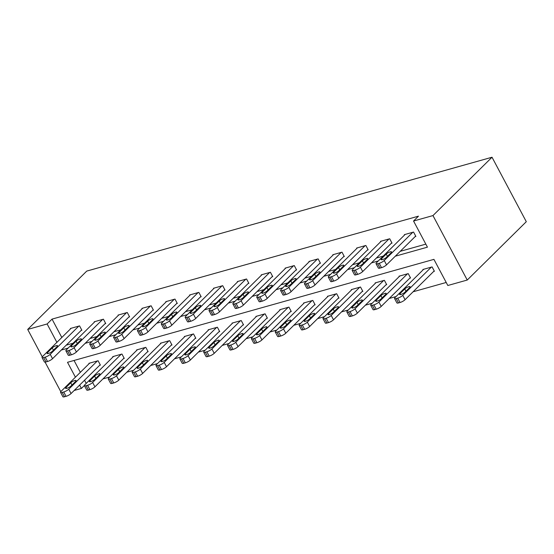 <?xml version="1.0" encoding="UTF-8"?>
<svg xmlns="http://www.w3.org/2000/svg" width="554" height="554" viewBox="0 0 554 554"><rect width="100%" height="100%" fill="white"/><g stroke="black" fill="none" stroke-linecap="round" stroke-linejoin="round"><path stroke-width="0.83" d="M84.395 385.48L81.396 388.437L74.181 390.466M75.42 377.191L67.505 362.302L433.927 259.362L447.819 285.497L467.244 280.04L526.3 221.697L492.021 157.232L86.756 271.086L27.7 329.429L47.125 323.972L56.889 342.344M102.961 378.901L109.768 376.99M126.818 372.205L133.632 370.287M150.674 365.501L157.488 363.583M174.531 358.798L181.345 356.88M198.387 352.095L205.202 350.176M222.244 345.391L229.058 343.48M246.101 338.688L252.915 336.777M269.957 331.984L276.771 330.073M293.814 325.281L300.628 323.37M317.671 318.578L324.485 316.666M341.527 311.881L348.341 309.963M365.391 305.178L372.198 303.26M389.247 298.474L396.055 296.556M413.104 291.771L446.212 282.471M74.035 360.467L80.344 372.33M84.54 380.231L86.223 383.389M433.637 271.481L434.405 271.266L432.085 266.91L422.91 269.486L423.104 269.84M409.78 278.184L410.549 277.969L408.229 273.614L399.053 276.19L399.24 276.543M385.923 284.888L386.692 284.673L384.372 280.317L375.196 282.893L375.383 283.246M362.067 291.591L362.835 291.376L360.516 287.02L351.34 289.597L351.527 289.95M338.21 298.294L338.972 298.08L336.659 293.724L327.483 296.3L327.67 296.653M314.353 304.998L315.115 304.776L312.802 300.42L303.627 303.003L303.814 303.357M290.497 311.694L291.259 311.48L288.946 307.124L279.77 309.707L279.957 310.06M266.64 318.398L267.402 318.183L265.089 313.827L255.913 316.41L256.1 316.763M242.784 325.101L243.545 324.886L241.232 320.531L232.057 323.107L232.244 323.467M218.927 331.804L219.689 331.59L217.376 327.234L208.2 329.81L208.387 330.163M195.07 338.508L195.832 338.293L193.519 333.937L184.337 336.513L184.53 336.867M171.207 345.211L171.975 344.997L169.656 340.641L160.48 343.217L160.674 343.57M147.35 351.915L148.119 351.7L145.799 347.344L136.623 349.92L136.817 350.273M123.494 358.618L124.262 358.403L121.942 354.048L112.767 356.624L112.954 356.977M99.637 365.321L100.406 365.1L98.086 360.744L88.91 363.327L89.097 363.68M395.321 256.19L427.439 247.16L413.547 221.025L418.464 216.164L52.041 319.111L61.813 337.483M66.238 345.163L73.052 343.251M90.094 338.459L96.908 336.548M113.951 331.756L120.765 329.845M137.808 325.053L144.622 323.141M161.664 318.356L168.478 316.438M185.528 311.653L192.335 309.734M209.384 304.949L216.192 303.031M233.241 298.246L240.055 296.328M257.098 291.543L263.912 289.631M280.954 284.839L287.768 282.928M304.811 278.136L311.625 276.224M328.667 271.432L335.482 269.521M352.524 264.729L359.338 262.818M376.381 258.032L383.195 256.114M400.237 251.329L425.832 244.134M415.112 236.634L415.874 236.419L413.561 232.064L404.385 234.64L404.572 234.993M391.256 243.338L392.017 243.123L389.704 238.767L380.529 241.343L380.716 241.696M367.399 250.041L368.161 249.826L365.848 245.47L356.672 248.047L356.859 248.4M343.542 256.744L344.304 256.53L341.991 252.174L332.816 254.75L333.002 255.103M319.686 263.448L320.447 263.233L318.128 258.877L308.952 261.453L309.146 261.807M295.822 270.151L296.591 269.93L294.271 265.574L285.095 268.157L285.289 268.51M271.966 276.848L272.734 276.633L270.414 272.277L261.239 274.86L261.426 275.213M248.109 283.551L248.878 283.336L246.558 278.981L237.382 281.564L237.569 281.917M224.252 290.254L225.021 290.04L222.701 285.684L213.525 288.26L213.712 288.62M200.396 296.958L201.157 296.743L198.844 292.387L189.669 294.963L189.856 295.317M176.539 303.661L177.301 303.447L174.988 299.091L165.812 301.667L165.999 302.02M152.682 310.365L153.444 310.15L151.131 305.794L141.956 308.37L142.143 308.723M128.826 317.068L129.588 316.853L127.275 312.498L118.099 315.074L118.286 315.427M104.969 323.771L105.731 323.557L103.418 319.201L94.242 321.777L94.429 322.13M81.113 330.468L81.874 330.253L79.561 325.897L70.386 328.48L70.573 328.834M52.041 319.111L47.125 323.972M413.547 221.025L432.965 215.575L492.021 157.232M27.7 329.429L42.27 356.831M45.068 362.101L60.795 391.678M79.624 385.092L81.396 388.437M467.244 280.04L432.965 215.575M61.314 350.024L68.128 348.113M85.177 343.321L91.985 341.409M109.034 336.617L115.841 334.706M132.891 329.914L139.698 328.003M156.747 323.217L163.562 321.299M180.604 316.514L187.418 314.596M204.461 309.811L211.275 307.892M228.317 303.107L235.131 301.196M252.174 296.404L258.988 294.493M276.031 289.7L282.845 287.789M299.887 282.997L306.701 281.086M323.744 276.294L330.558 274.382M347.6 269.59L354.415 267.679M371.464 262.894L378.271 260.976M412.792 232.278L384.234 260.498A4.079 1.046 -28 0 1 379.206 263.302L377.676 263.732A4.079 1.046 -28 0 1 376.041 263.704A4.079 1.046 -28 0 1 376.588 262.644L405.147 234.425M376.041 263.704L378.354 268.06A4.079 1.046 152 0 0 379.989 268.088L381.519 267.658A4.079 1.046 152 0 0 386.547 264.854L415.687 236.066M386.401 257.381A3.269 0.831 152 0 1 383.32 259.293A3.269 0.831 152 0 1 381.069 259.604A3.269 0.831 152 0 1 381.505 258.76L386.228 254.092A3.269 0.831 152 0 1 389.31 252.181A3.269 0.831 152 0 1 391.56 251.869A3.269 0.831 152 0 1 391.124 252.714L386.401 257.381M431.324 267.125L402.758 295.344A4.079 1.046 -28 0 1 397.73 298.149L396.207 298.578A4.079 1.046 -28 0 1 394.566 298.551A4.079 1.046 -28 0 1 395.113 297.491L423.678 269.272M434.218 270.913L405.078 299.7A4.079 1.046 152 0 1 400.05 302.505L398.52 302.934A4.079 1.046 152 0 1 396.886 302.906L394.566 298.551M404.926 292.228L409.648 287.561A3.269 0.831 -28 0 0 410.092 286.716A3.269 0.831 -28 0 0 407.834 287.027A3.269 0.831 -28 0 0 404.759 288.939L400.036 293.606A3.269 0.831 -28 0 0 399.6 294.451A3.269 0.831 -28 0 0 401.851 294.139A3.269 0.831 -28 0 0 404.926 292.228M388.936 238.982L360.377 267.201A4.079 1.046 -28 0 1 355.349 270.006L353.819 270.435A4.079 1.046 -28 0 1 352.185 270.407A4.079 1.046 -28 0 1 352.725 269.348L381.291 241.129M352.185 270.407L354.498 274.763A4.079 1.046 152 0 0 356.132 274.791L357.662 274.362A4.079 1.046 152 0 0 362.69 271.557L391.83 242.77M362.545 264.085A3.269 0.831 152 0 1 359.463 265.996A3.269 0.831 152 0 1 357.212 266.308A3.269 0.831 152 0 1 357.649 265.463L362.371 260.796A3.269 0.831 152 0 1 365.453 258.884A3.269 0.831 152 0 1 367.704 258.573A3.269 0.831 152 0 1 367.267 259.417L362.545 264.085M365.079 245.685L336.52 273.905A4.079 1.046 -28 0 1 331.493 276.709L329.962 277.139A4.079 1.046 -28 0 1 328.328 277.104A4.079 1.046 -28 0 1 328.868 276.051L357.434 247.832M328.328 277.104L330.641 281.46A4.079 1.046 152 0 0 332.275 281.494L333.806 281.065A4.079 1.046 152 0 0 338.833 278.26L367.974 249.473M338.688 270.788A3.269 0.831 152 0 1 335.606 272.7A3.269 0.831 152 0 1 333.356 273.011A3.269 0.831 152 0 1 333.792 272.159L338.515 267.499A3.269 0.831 152 0 1 341.589 265.588A3.269 0.831 152 0 1 343.847 265.276A3.269 0.831 152 0 1 343.411 266.121L338.688 270.788M407.467 273.828L378.901 302.048A4.079 1.046 -28 0 1 373.874 304.852L372.343 305.282A4.079 1.046 -28 0 1 370.709 305.254A4.079 1.046 -28 0 1 371.256 304.194L399.822 275.975M410.362 277.616L381.221 306.404A4.079 1.046 152 0 1 376.194 309.208L374.663 309.638A4.079 1.046 152 0 1 373.029 309.61L370.709 305.254M381.069 298.931L385.792 294.264A3.269 0.831 -28 0 0 386.228 293.419A3.269 0.831 -28 0 0 383.977 293.731A3.269 0.831 -28 0 0 380.903 295.642L376.173 300.31A3.269 0.831 -28 0 0 375.737 301.154A3.269 0.831 -28 0 0 377.994 300.843A3.269 0.831 -28 0 0 381.069 298.931M383.61 280.532L355.045 308.751A4.079 1.046 -28 0 1 350.017 311.556L348.487 311.985A4.079 1.046 -28 0 1 346.852 311.95A4.079 1.046 -28 0 1 347.4 310.898L375.965 282.678M386.498 284.32L357.365 313.107A4.079 1.046 152 0 1 352.337 315.912L350.807 316.341A4.079 1.046 152 0 1 349.172 316.306L346.852 311.95M357.212 305.635L361.935 300.967A3.269 0.831 -28 0 0 362.371 300.123A3.269 0.831 -28 0 0 360.121 300.434A3.269 0.831 -28 0 0 357.046 302.346L352.316 307.013A3.269 0.831 -28 0 0 351.88 307.858A3.269 0.831 -28 0 0 354.138 307.546A3.269 0.831 -28 0 0 357.212 305.635M341.222 252.389L312.657 280.601A4.079 1.046 -28 0 1 307.636 283.406L306.106 283.835A4.079 1.046 -28 0 1 304.471 283.807A4.079 1.046 -28 0 1 305.012 282.755L333.577 254.535M304.471 283.807L306.784 288.163A4.079 1.046 152 0 0 308.419 288.191L309.949 287.761A4.079 1.046 152 0 0 314.977 284.957L344.117 256.177M314.824 277.492A3.269 0.831 152 0 1 311.75 279.403A3.269 0.831 152 0 1 309.499 279.715A3.269 0.831 152 0 1 309.935 278.863L314.658 274.195A3.269 0.831 152 0 1 317.733 272.291A3.269 0.831 152 0 1 319.99 271.979A3.269 0.831 152 0 1 319.554 272.824L314.824 277.492M317.366 259.092L288.8 287.304A4.079 1.046 -28 0 1 283.773 290.109L282.249 290.538A4.079 1.046 -28 0 1 280.608 290.511A4.079 1.046 -28 0 1 281.155 289.458L309.721 261.239M280.608 290.511L282.928 294.867A4.079 1.046 152 0 0 284.562 294.894L286.093 294.465A4.079 1.046 152 0 0 291.12 291.66L320.26 262.873M290.968 284.195A3.269 0.831 152 0 1 287.893 286.099A3.269 0.831 152 0 1 285.642 286.411A3.269 0.831 152 0 1 286.079 285.566L290.802 280.899A3.269 0.831 152 0 1 293.876 278.994A3.269 0.831 152 0 1 296.134 278.683A3.269 0.831 152 0 1 295.697 279.528L290.968 284.195M293.509 265.795L264.944 294.008A4.079 1.046 -28 0 1 259.916 296.812L258.393 297.242A4.079 1.046 -28 0 1 256.751 297.214A4.079 1.046 -28 0 1 257.298 296.155L285.864 267.942M256.751 297.214L259.071 301.57A4.079 1.046 152 0 0 260.705 301.598L262.236 301.168A4.079 1.046 152 0 0 267.263 298.364L296.404 269.576M267.111 290.898A3.269 0.831 152 0 1 264.036 292.803A3.269 0.831 152 0 1 261.786 293.114A3.269 0.831 152 0 1 262.222 292.27L266.945 287.602A3.269 0.831 152 0 1 270.02 285.691A3.269 0.831 152 0 1 272.277 285.386A3.269 0.831 152 0 1 271.834 286.231L267.111 290.898M359.754 287.235L331.188 315.448A4.079 1.046 -28 0 1 326.161 318.252L324.63 318.682A4.079 1.046 -28 0 1 322.996 318.654A4.079 1.046 -28 0 1 323.543 317.601L352.109 289.382M362.641 291.023L333.508 319.803A4.079 1.046 152 0 1 328.48 322.608L326.95 323.037A4.079 1.046 152 0 1 325.316 323.01L322.996 318.654M333.356 312.338L338.079 307.671A3.269 0.831 -28 0 0 338.515 306.826A3.269 0.831 -28 0 0 336.264 307.138A3.269 0.831 -28 0 0 333.189 309.042L328.46 313.709A3.269 0.831 -28 0 0 328.023 314.561A3.269 0.831 -28 0 0 330.281 314.25A3.269 0.831 -28 0 0 333.356 312.338M335.897 293.939L307.332 322.151A4.079 1.046 -28 0 1 302.304 324.956L300.774 325.385A4.079 1.046 -28 0 1 299.139 325.357A4.079 1.046 -28 0 1 299.686 324.305L328.245 296.085M338.785 297.72L309.644 326.507A4.079 1.046 152 0 1 304.617 329.311L303.093 329.741A4.079 1.046 152 0 1 301.452 329.713L299.139 325.357M309.499 319.042L314.222 314.374A3.269 0.831 -28 0 0 314.658 313.529A3.269 0.831 -28 0 0 312.408 313.841A3.269 0.831 -28 0 0 309.326 315.745L304.603 320.413A3.269 0.831 -28 0 0 304.167 321.258A3.269 0.831 -28 0 0 306.417 320.946A3.269 0.831 -28 0 0 309.499 319.042M312.041 300.642L283.475 328.854A4.079 1.046 -28 0 1 278.447 331.659L276.917 332.088A4.079 1.046 -28 0 1 275.283 332.061A4.079 1.046 -28 0 1 275.83 331.001L304.388 302.789M314.928 304.423L285.788 333.21A4.079 1.046 152 0 1 280.76 336.015L279.237 336.444A4.079 1.046 152 0 1 277.596 336.416L275.283 332.061M285.642 325.745L290.365 321.078A3.269 0.831 -28 0 0 290.802 320.233A3.269 0.831 -28 0 0 288.551 320.544A3.269 0.831 -28 0 0 285.469 322.449L280.746 327.116A3.269 0.831 -28 0 0 280.31 327.961A3.269 0.831 -28 0 0 282.561 327.649A3.269 0.831 -28 0 0 285.642 325.745M269.653 272.492L241.087 300.711A4.079 1.046 -28 0 1 236.059 303.516L234.529 303.945A4.079 1.046 -28 0 1 232.895 303.917A4.079 1.046 -28 0 1 233.442 302.858L262.007 274.646M232.895 303.917L235.215 308.273A4.079 1.046 152 0 0 236.849 308.301L238.379 307.872A4.079 1.046 152 0 0 243.407 305.067L272.547 276.28M243.254 297.602A3.269 0.831 152 0 1 240.18 299.506A3.269 0.831 152 0 1 237.922 299.818A3.269 0.831 152 0 1 238.358 298.973L243.088 294.306A3.269 0.831 152 0 1 246.163 292.394A3.269 0.831 152 0 1 248.414 292.083A3.269 0.831 152 0 1 247.977 292.934L243.254 297.602M288.177 307.338L259.618 335.558A4.079 1.046 -28 0 1 254.591 338.362L253.06 338.792A4.079 1.046 -28 0 1 251.426 338.764A4.079 1.046 -28 0 1 251.973 337.705L280.532 309.492M291.072 311.126L261.931 339.914A4.079 1.046 152 0 1 256.904 342.718L255.373 343.148A4.079 1.046 152 0 1 253.739 343.12L251.426 338.764M261.786 332.448L266.509 327.781A3.269 0.831 -28 0 0 266.945 326.929A3.269 0.831 -28 0 0 264.694 327.241A3.269 0.831 -28 0 0 261.613 329.152L256.89 333.82A3.269 0.831 -28 0 0 256.454 334.664A3.269 0.831 -28 0 0 258.704 334.353A3.269 0.831 -28 0 0 261.786 332.448M245.796 279.195L217.23 307.415A4.079 1.046 -28 0 1 212.203 310.219L210.672 310.649A4.079 1.046 -28 0 1 209.038 310.621A4.079 1.046 -28 0 1 209.585 309.561L238.151 281.342M209.038 310.621L211.358 314.977A4.079 1.046 152 0 0 212.992 315.004L214.523 314.575A4.079 1.046 152 0 0 219.55 311.77L248.684 282.983M219.398 304.298A3.269 0.831 152 0 1 216.323 306.21A3.269 0.831 152 0 1 214.066 306.521A3.269 0.831 152 0 1 214.502 305.676L219.232 301.009A3.269 0.831 152 0 1 222.306 299.098A3.269 0.831 152 0 1 224.557 298.786A3.269 0.831 152 0 1 224.121 299.631L219.398 304.298M264.32 314.042L235.762 342.261A4.079 1.046 -28 0 1 230.734 345.066L229.204 345.495A4.079 1.046 -28 0 1 227.569 345.467A4.079 1.046 -28 0 1 228.116 344.408L256.675 316.196M267.215 317.83L238.075 346.617A4.079 1.046 152 0 1 233.047 349.422L231.517 349.851A4.079 1.046 152 0 1 229.882 349.823L227.569 345.467M237.929 339.145L242.652 334.478A3.269 0.831 -28 0 0 243.088 333.633A3.269 0.831 -28 0 0 240.838 333.944A3.269 0.831 -28 0 0 237.756 335.856L233.033 340.523A3.269 0.831 -28 0 0 232.597 341.368A3.269 0.831 -28 0 0 234.848 341.056A3.269 0.831 -28 0 0 237.929 339.145M221.939 285.899L193.374 314.118A4.079 1.046 -28 0 1 188.346 316.923L186.816 317.352A4.079 1.046 -28 0 1 185.181 317.324A4.079 1.046 -28 0 1 185.728 316.265L214.294 288.045M185.181 317.324L187.501 321.68A4.079 1.046 152 0 0 189.136 321.708L190.666 321.278A4.079 1.046 152 0 0 195.694 318.474L224.827 289.687M195.541 311.002A3.269 0.831 152 0 1 192.467 312.913A3.269 0.831 152 0 1 190.209 313.225A3.269 0.831 152 0 1 190.645 312.38L195.375 307.712A3.269 0.831 152 0 1 198.45 305.801A3.269 0.831 152 0 1 200.7 305.489A3.269 0.831 152 0 1 200.264 306.334L195.541 311.002M240.464 320.745L211.905 348.965A4.079 1.046 -28 0 1 206.877 351.769L205.347 352.199A4.079 1.046 -28 0 1 203.713 352.171A4.079 1.046 -28 0 1 204.253 351.111L232.819 322.892M243.358 324.533L214.218 353.32A4.079 1.046 152 0 1 209.19 356.125L207.66 356.554A4.079 1.046 152 0 1 206.026 356.527L203.713 352.171M214.073 345.848L218.795 341.181A3.269 0.831 -28 0 0 219.232 340.336A3.269 0.831 -28 0 0 216.974 340.648A3.269 0.831 -28 0 0 213.899 342.559L209.177 347.226A3.269 0.831 -28 0 0 208.74 348.071A3.269 0.831 -28 0 0 210.991 347.76A3.269 0.831 -28 0 0 214.073 345.848M198.083 292.602L169.517 320.821A4.079 1.046 -28 0 1 164.49 323.626L162.959 324.055A4.079 1.046 -28 0 1 161.325 324.028A4.079 1.046 -28 0 1 161.872 322.968L190.431 294.749M161.325 324.028L163.638 328.383A4.079 1.046 152 0 0 165.279 328.411L166.802 327.982A4.079 1.046 152 0 0 171.83 325.177L200.97 296.39M171.685 317.705A3.269 0.831 152 0 1 168.603 319.616A3.269 0.831 152 0 1 166.352 319.928A3.269 0.831 152 0 1 166.789 319.083L171.511 314.416A3.269 0.831 152 0 1 174.593 312.504A3.269 0.831 152 0 1 176.844 312.193A3.269 0.831 152 0 1 176.407 313.038L171.685 317.705M216.607 327.449L188.048 355.668A4.079 1.046 -28 0 1 183.021 358.473L181.49 358.902A4.079 1.046 -28 0 1 179.856 358.874A4.079 1.046 -28 0 1 180.396 357.815L208.962 329.595M219.502 331.237L190.361 360.024A4.079 1.046 152 0 1 185.334 362.828L183.803 363.258A4.079 1.046 152 0 1 182.169 363.23L179.856 358.874M190.209 352.552L194.939 347.884A3.269 0.831 -28 0 0 195.375 347.039A3.269 0.831 -28 0 0 193.117 347.351A3.269 0.831 -28 0 0 190.043 349.262L185.32 353.93A3.269 0.831 -28 0 0 184.884 354.775A3.269 0.831 -28 0 0 187.134 354.463A3.269 0.831 -28 0 0 190.209 352.552M174.226 299.305L145.66 327.525A4.079 1.046 -28 0 1 140.633 330.329L139.102 330.759A4.079 1.046 -28 0 1 137.468 330.731A4.079 1.046 -28 0 1 138.015 329.672L166.574 301.452M137.468 330.731L139.781 335.087A4.079 1.046 152 0 0 141.422 335.115L142.946 334.685A4.079 1.046 152 0 0 147.973 331.881L177.114 303.093M147.828 324.409A3.269 0.831 152 0 1 144.746 326.32A3.269 0.831 152 0 1 142.496 326.631A3.269 0.831 152 0 1 142.932 325.787L147.655 321.119A3.269 0.831 152 0 1 150.736 319.208A3.269 0.831 152 0 1 152.987 318.896A3.269 0.831 152 0 1 152.551 319.741L147.828 324.409M192.75 334.152L164.185 362.371A4.079 1.046 -28 0 1 159.164 365.176L157.634 365.605A4.079 1.046 -28 0 1 155.993 365.578A4.079 1.046 -28 0 1 156.54 364.518L185.105 336.299M195.645 337.94L166.505 366.727A4.079 1.046 152 0 1 161.477 369.532L159.947 369.961A4.079 1.046 152 0 1 158.312 369.934L155.993 365.578M166.352 359.255L171.082 354.588A3.269 0.831 -28 0 0 171.518 353.743A3.269 0.831 -28 0 0 169.261 354.054A3.269 0.831 -28 0 0 166.186 355.966L161.463 360.633A3.269 0.831 -28 0 0 161.027 361.478A3.269 0.831 -28 0 0 163.278 361.166A3.269 0.831 -28 0 0 166.352 359.255M150.363 306.009L121.804 334.228A4.079 1.046 -28 0 1 116.776 337.026L115.246 337.462A4.079 1.046 -28 0 1 113.612 337.428A4.079 1.046 -28 0 1 114.159 336.375L142.717 308.156M113.612 337.428L115.925 341.783A4.079 1.046 152 0 0 117.559 341.818L119.089 341.382A4.079 1.046 152 0 0 124.117 338.584L153.257 309.797M123.971 331.112A3.269 0.831 152 0 1 120.89 333.023A3.269 0.831 152 0 1 118.639 333.335A3.269 0.831 152 0 1 119.075 332.483L123.798 327.823A3.269 0.831 152 0 1 126.88 325.911A3.269 0.831 152 0 1 129.13 325.6A3.269 0.831 152 0 1 128.694 326.445L123.971 331.112M168.894 340.855L140.328 369.075A4.079 1.046 -28 0 1 135.301 371.879L133.777 372.309A4.079 1.046 -28 0 1 132.136 372.274A4.079 1.046 -28 0 1 132.683 371.222L161.249 343.002M171.788 344.643L142.648 373.431A4.079 1.046 152 0 1 137.621 376.235L136.09 376.665A4.079 1.046 152 0 1 134.456 376.63L132.136 372.274M142.496 365.959L147.226 361.291A3.269 0.831 -28 0 0 147.662 360.446A3.269 0.831 -28 0 0 145.404 360.758A3.269 0.831 -28 0 0 142.33 362.669L137.607 367.33A3.269 0.831 -28 0 0 137.17 368.181A3.269 0.831 -28 0 0 139.421 367.87A3.269 0.831 -28 0 0 142.496 365.959M126.506 312.712L97.947 340.925A4.079 1.046 -28 0 1 92.92 343.729L91.389 344.159A4.079 1.046 -28 0 1 89.755 344.131A4.079 1.046 -28 0 1 90.302 343.078L118.861 314.859M89.755 344.131L92.068 348.487A4.079 1.046 152 0 0 93.702 348.514L95.233 348.085A4.079 1.046 152 0 0 100.26 345.281L129.401 316.5M100.115 337.815A3.269 0.831 152 0 1 97.033 339.727A3.269 0.831 152 0 1 94.782 340.031A3.269 0.831 152 0 1 95.219 339.187L99.942 334.519A3.269 0.831 152 0 1 103.023 332.615A3.269 0.831 152 0 1 105.274 332.303A3.269 0.831 152 0 1 104.838 333.148L100.115 337.815M145.037 347.559L116.472 375.771A4.079 1.046 -28 0 1 111.444 378.576L109.921 379.005A4.079 1.046 -28 0 1 108.279 378.978A4.079 1.046 -28 0 1 108.826 377.925L137.392 349.706M147.932 351.347L118.791 380.127A4.079 1.046 152 0 1 113.764 382.932L112.233 383.361A4.079 1.046 152 0 1 110.599 383.333L108.279 378.978M118.639 372.662L123.362 367.994A3.269 0.831 -28 0 0 123.798 367.15A3.269 0.831 -28 0 0 121.548 367.461A3.269 0.831 -28 0 0 118.473 369.366L113.75 374.033A3.269 0.831 -28 0 0 113.307 374.885A3.269 0.831 -28 0 0 115.564 374.573A3.269 0.831 -28 0 0 118.639 372.662M102.649 319.416L74.091 347.628A4.079 1.046 -28 0 1 69.063 350.433L67.533 350.862A4.079 1.046 -28 0 1 65.898 350.834A4.079 1.046 -28 0 1 66.438 349.782L95.004 321.562M65.898 350.834L68.211 355.19A4.079 1.046 152 0 0 69.846 355.218L71.376 354.789A4.079 1.046 152 0 0 76.404 351.984L105.544 323.197M76.258 344.519A3.269 0.831 152 0 1 73.176 346.423A3.269 0.831 152 0 1 70.926 346.735A3.269 0.831 152 0 1 71.362 345.89L76.085 341.222A3.269 0.831 152 0 1 79.16 339.318A3.269 0.831 152 0 1 81.417 339.006A3.269 0.831 152 0 1 80.981 339.851L76.258 344.519M121.181 354.262L92.615 382.475A4.079 1.046 -28 0 1 87.587 385.279L86.057 385.709A4.079 1.046 -28 0 1 84.423 385.681A4.079 1.046 -28 0 1 84.97 384.628L113.535 356.409M124.075 358.043L94.935 386.831A4.079 1.046 152 0 1 89.907 389.635L88.377 390.064A4.079 1.046 152 0 1 86.743 390.037L84.423 385.681M94.782 379.365L99.505 374.698A3.269 0.831 -28 0 0 99.942 373.853A3.269 0.831 -28 0 0 97.691 374.165A3.269 0.831 -28 0 0 94.616 376.069L89.887 380.736A3.269 0.831 -28 0 0 89.45 381.581A3.269 0.831 -28 0 0 91.708 381.27A3.269 0.831 -28 0 0 94.782 379.365M78.793 326.112L50.234 354.331A4.079 1.046 -28 0 1 45.206 357.136L43.676 357.565A4.079 1.046 -28 0 1 42.042 357.538A4.079 1.046 -28 0 1 42.582 356.478L71.147 328.266M42.042 357.538L44.355 361.894A4.079 1.046 152 0 0 45.989 361.921L47.519 361.492A4.079 1.046 152 0 0 52.547 358.687L81.687 329.9M52.395 351.222A3.269 0.831 152 0 1 49.32 353.127A3.269 0.831 152 0 1 47.069 353.438A3.269 0.831 152 0 1 47.505 352.593L52.228 347.926A3.269 0.831 152 0 1 55.303 346.015A3.269 0.831 152 0 1 57.561 345.71A3.269 0.831 152 0 1 57.124 346.555L52.395 351.222M97.324 360.966L68.758 389.178A4.079 1.046 -28 0 1 63.731 391.983L62.2 392.412A4.079 1.046 -28 0 1 60.566 392.384A4.079 1.046 -28 0 1 61.113 391.325L89.679 363.112M100.212 364.747L71.078 393.534A4.079 1.046 152 0 1 66.051 396.339L64.52 396.768A4.079 1.046 152 0 1 62.886 396.74L60.566 392.384M70.926 386.069L75.649 381.401A3.269 0.831 -28 0 0 76.085 380.556A3.269 0.831 -28 0 0 73.834 380.861A3.269 0.831 -28 0 0 70.76 382.772L66.03 387.44A3.269 0.831 -28 0 0 65.594 388.285A3.269 0.831 -28 0 0 67.851 387.973A3.269 0.831 -28 0 0 70.926 386.069M386.547 264.854L384.234 260.498M381.519 267.658L379.206 263.302M379.989 268.088L377.676 263.732M381.505 258.76L382.011 259.715M386.228 254.092L387.433 256.357M402.758 295.344L405.078 299.7M396.207 298.578L398.52 302.934M397.73 298.149L400.05 302.505M400.542 294.562L400.036 293.606M405.964 291.203L404.759 288.939M362.69 271.557L360.377 267.201M357.662 274.362L355.349 270.006M356.132 274.791L353.819 270.435M357.649 265.463L358.154 266.419M362.371 260.796L363.576 263.06M338.833 278.26L336.52 273.905M333.806 281.065L331.493 276.709M332.275 281.494L329.962 277.139M333.792 272.159L334.297 273.122M338.515 267.499L339.72 269.763M378.901 302.048L381.221 306.404M372.343 305.282L374.663 309.638M373.874 304.852L376.194 309.208M376.685 301.265L376.173 300.31M382.108 297.907L380.903 295.642M355.045 308.751L357.365 313.107M348.487 311.985L350.807 316.341M350.017 311.556L352.337 315.912M352.829 307.969L352.316 307.013M358.251 304.61L357.046 302.346M314.977 284.957L312.657 280.601M309.949 287.761L307.636 283.406M308.419 288.191L306.106 283.835M309.935 278.863L310.441 279.825M314.658 274.195L315.863 276.467M291.12 291.66L288.8 287.304M286.093 294.465L283.773 290.109M284.562 294.894L282.249 290.538M286.079 285.566L286.584 286.522M290.802 280.899L292.006 283.17M267.263 298.364L264.944 294.008M262.236 301.168L259.916 296.812M260.705 301.598L258.393 297.242M262.222 292.27L262.728 293.225M266.945 287.602L268.15 289.874M331.188 315.448L333.508 319.803M324.63 318.682L326.95 323.037M326.161 318.252L328.48 322.608M328.972 314.672L328.46 313.709M334.394 311.313L333.189 309.042M307.332 322.151L309.644 326.507M300.774 325.385L303.093 329.741M302.304 324.956L304.617 329.311M305.115 321.368L304.603 320.413M310.538 318.017L309.326 315.745M283.475 328.854L285.788 333.21M276.917 332.088L279.237 336.444M278.447 331.659L280.76 336.015M281.259 328.072L280.746 327.116M286.681 324.72L285.469 322.449M243.407 305.067L241.087 300.711M238.379 307.872L236.059 303.516M236.849 308.301L234.529 303.945M238.358 298.973L238.871 299.929M243.088 294.306L244.293 296.577M259.618 335.558L261.931 339.914M253.06 338.792L255.373 343.148M254.591 338.362L256.904 342.718M257.395 334.775L256.89 333.82M262.818 331.424L261.613 329.152M219.55 311.77L217.23 307.415M214.523 314.575L212.203 310.219M212.992 315.004L210.672 310.649M214.502 305.676L215.014 306.632M219.232 301.009L220.437 303.273M235.762 342.261L238.075 346.617M229.204 345.495L231.517 349.851M230.734 345.066L233.047 349.422M233.539 341.479L233.033 340.523M238.961 338.127L237.756 335.856M195.694 318.474L193.374 314.118M190.666 321.278L188.346 316.923M189.136 321.708L186.816 317.352M190.645 312.38L191.158 313.335M195.375 307.712L196.58 309.977M211.905 348.965L214.218 353.32M205.347 352.199L207.66 356.554M206.877 351.769L209.19 356.125M209.682 348.182L209.177 347.226M215.104 344.823L213.899 342.559M171.83 325.177L169.517 320.821M166.802 327.982L164.49 323.626M165.279 328.411L162.959 324.055M166.789 319.083L167.301 320.039M171.511 314.416L172.723 316.68M188.048 355.668L190.361 360.024M181.49 358.902L183.803 363.258M183.021 358.473L185.334 362.828M185.825 354.885L185.32 353.93M191.248 351.527L190.043 349.262M147.973 331.881L145.66 327.525M142.946 334.685L140.633 330.329M141.422 335.115L139.102 330.759M142.932 325.787L143.444 326.742M147.655 321.119L148.867 323.384M164.185 362.371L166.505 366.727M157.634 365.605L159.947 369.961M159.164 365.176L161.477 369.532M161.969 361.589L161.463 360.633M167.391 358.23L166.186 355.966M124.117 338.584L121.804 334.228M119.089 341.382L116.776 337.026M117.559 341.818L115.246 337.462M119.075 332.483L119.581 333.446M123.798 327.823L125.003 330.087M140.328 369.075L142.648 373.431M133.777 372.309L136.09 376.665M135.301 371.879L137.621 376.235M138.112 368.292L137.607 367.33M143.534 364.934L142.33 362.669M100.26 345.281L97.947 340.925M95.233 348.085L92.92 343.729M93.702 348.514L91.389 344.159M95.219 339.187L95.724 340.149M99.942 334.519L101.147 336.79M116.472 375.771L118.791 380.127M109.921 379.005L112.233 383.361M111.444 378.576L113.764 382.932M114.256 374.996L113.75 374.033M119.678 371.637L118.473 369.366M76.404 351.984L74.091 347.628M71.376 354.789L69.063 350.433M69.846 355.218L67.533 350.862M71.362 345.89L71.868 346.846M76.085 341.222L77.29 343.494M92.615 382.475L94.935 386.831M86.057 385.709L88.377 390.064M87.587 385.279L89.907 389.635M90.399 381.692L89.887 380.736M95.821 378.34L94.616 376.069M52.547 358.687L50.234 354.331M47.519 361.492L45.206 357.136M45.989 361.921L43.676 357.565M47.505 352.593L48.011 353.549M52.228 347.926L53.433 350.197M68.758 389.178L71.078 393.534M62.2 392.412L64.52 396.768M63.731 391.983L66.051 396.339M66.542 388.396L66.03 387.44M71.965 385.044L70.76 382.772"/></g></svg>

